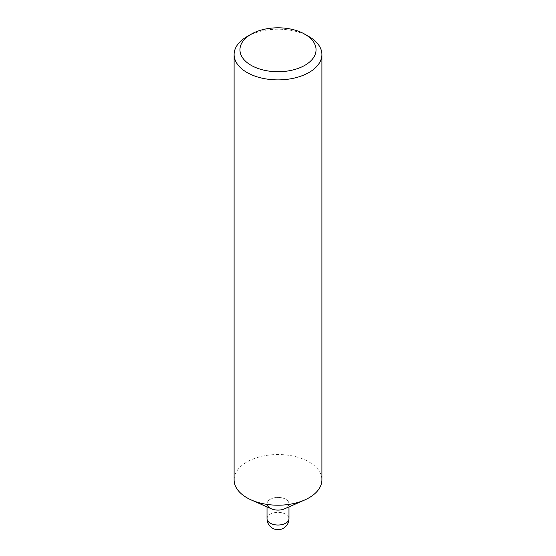 <?xml version="1.0" encoding="UTF-8"?>
<svg xmlns="http://www.w3.org/2000/svg" width="556" height="556" viewBox="0 0 556 556"><rect width="100%" height="100%" fill="white"/><g stroke="black" fill="none" stroke-linecap="round" stroke-linejoin="round"><path stroke-width="0.42" stroke-dasharray="2.78 2.08" d="M234.104 479.87A43.896 25.347 180 0 1 246.961 461.946A43.896 25.347 180 0 1 309.039 461.946A43.896 25.347 180 0 1 321.896 479.87M271.349 508.803A10.974 6.338 180 0 1 270.237 508.24A10.974 6.338 180 0 1 270.237 499.281A10.974 6.338 180 0 1 285.763 499.281A10.974 6.338 180 0 1 284.651 508.803M246.961 36.62A43.896 25.347 180 0 1 309.039 36.62M267.082 504.417A10.974 6.338 180 0 1 267.026 503.764A10.974 6.338 180 0 1 275.157 497.641A10.974 6.338 180 0 1 288.974 503.764A10.974 6.338 180 0 1 280.843 509.88M267.026 518.699A10.974 6.338 180 0 1 270.237 514.217A10.974 6.338 180 0 1 275.157 512.576A10.974 6.338 180 0 1 288.974 518.699M267.026 506.898L267.026 503.764M288.974 506.898L288.974 503.764"/><path stroke-width="0.83" d="M304.903 34.236L309.039 36.62A43.896 25.347 180 0 1 321.896 54.544L321.896 479.87A43.896 25.347 180 0 1 309.039 497.787A43.896 25.347 180 0 1 304.598 500.025A43.896 25.347 180 0 1 251.402 500.025A43.896 25.347 180 0 1 246.961 497.787A43.896 25.347 180 0 1 234.104 479.87L234.104 54.544A43.896 25.347 180 0 1 246.961 36.62L251.097 34.236A38.044 21.962 180 0 1 304.903 34.236A38.044 21.962 180 0 1 304.903 65.295A38.044 21.962 180 0 1 251.097 65.295A38.044 21.962 180 0 1 251.097 34.236L246.961 36.62M304.598 500.025L284.651 508.803A10.974 6.338 180 0 1 271.349 508.803L251.402 500.025M321.896 54.544A43.896 25.347 180 0 1 309.039 72.461A43.896 25.347 180 0 1 261.202 77.958A43.896 25.347 180 0 1 234.104 54.544M280.843 509.88A10.974 6.338 180 0 1 267.082 504.417M267.026 518.699A10.974 10.974 0 0 0 283.49 528.2A10.974 10.974 0 0 0 288.974 518.699A10.974 6.338 180 0 1 285.763 523.175A10.974 6.338 180 0 1 280.843 524.815A10.974 6.338 180 0 1 267.026 518.699L267.026 506.898M288.974 518.699L288.974 506.898"/></g></svg>
